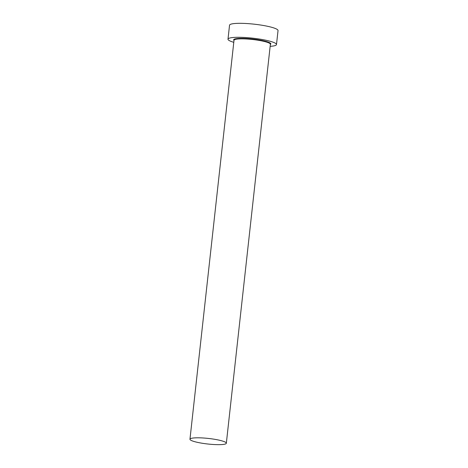 <?xml version="1.0" encoding="UTF-8"?>
<svg xmlns="http://www.w3.org/2000/svg" width="468" height="468" viewBox="0 0 468 468"><rect width="100%" height="100%" fill="white"/><g stroke="black" fill="none" stroke-linecap="round" stroke-linejoin="round"><path stroke-width="0.7" d="M195.103 437.867A18.299 2.796 -173.7 0 0 189.967 439.224A18.299 2.796 -173.7 0 0 201.17 443.079A18.299 2.796 -173.7 0 0 221.2 444.6A18.299 2.796 -173.7 0 0 226.336 443.237A18.299 2.796 -173.7 0 0 215.134 439.382A18.299 2.796 -173.7 0 0 195.103 437.867M270.159 46.332A24.395 3.732 -173.7 0 0 276.489 44.548A24.395 3.732 -173.7 0 0 261.548 39.406A24.395 3.732 -173.7 0 0 234.848 37.376A24.395 3.732 -173.7 0 0 227.998 39.189A24.395 3.732 -173.7 0 0 233.784 42.313M276.489 44.548L278.033 30.566A24.395 3.732 -173.7 0 0 263.092 25.43A24.395 3.732 -173.7 0 0 236.393 23.4A24.395 3.732 -173.7 0 0 229.536 25.213L227.998 39.189M233.994 40.453A18.702 2.861 6.3 0 1 238.908 38.423A18.702 2.861 6.3 0 1 261.126 40.301A18.702 2.861 6.3 0 1 270.364 44.466M226.336 443.237L270.381 44.273A18.299 2.796 -173.7 0 0 259.178 40.418A18.299 2.796 -173.7 0 0 239.154 38.902A18.299 2.796 -173.7 0 0 234.012 40.26L189.967 439.224"/></g></svg>

